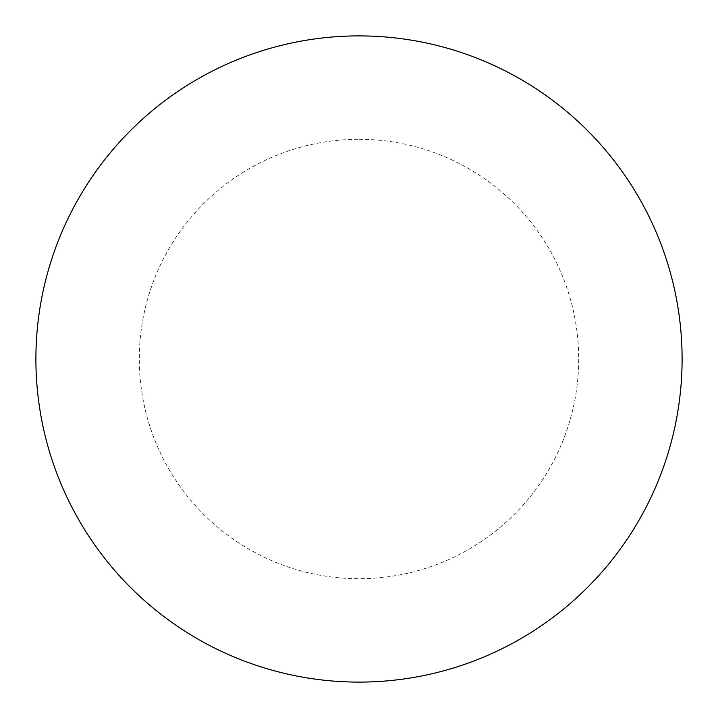 <?xml version="1.0" encoding="UTF-8"?>
<svg xmlns="http://www.w3.org/2000/svg" width="718" height="718" viewBox="0 0 718 718"><rect width="100%" height="100%" fill="white"/><g stroke="black" fill="none" stroke-linecap="round" stroke-linejoin="round"><path stroke-width="0.54" stroke-dasharray="3.59 2.69" d="M682.1 359A323.1 323.1 0 0 1 197.45 638.814A323.1 323.1 0 0 1 197.45 79.186A323.1 323.1 0 0 1 682.1 359A323.1 323.1 0 0 0 359 35.9A323.1 323.1 0 0 0 35.9 359A323.1 323.1 0 0 1 520.55 79.186A323.1 323.1 0 0 1 520.55 638.814A323.1 323.1 0 0 1 35.9 359A323.1 323.1 0 0 0 359 682.1A323.1 323.1 0 0 0 682.1 359M359 35.9A323.1 323.1 0 0 1 682.1 359A323.1 323.1 0 0 1 359 682.1A323.1 323.1 0 0 1 35.9 359A323.1 323.1 0 0 1 359 35.9A323.1 323.1 0 0 1 682.1 359A323.1 323.1 0 0 1 359 682.1M359 139.292A219.708 219.708 0 0 1 578.708 359A219.708 219.708 0 0 1 359 578.708A219.708 219.708 0 0 1 139.292 359A219.708 219.708 0 0 1 359 139.292"/><path stroke-width="1.08" d="M359 35.9A323.1 323.1 0 0 1 682.1 359A323.1 323.1 0 0 1 359 682.1A323.1 323.1 0 0 1 35.9 359A323.1 323.1 0 0 1 359 35.9M35.9 359A323.1 323.1 0 0 0 359 682.1A323.1 323.1 0 0 0 682.1 359A323.1 323.1 0 0 0 359 35.9A323.1 323.1 0 0 0 35.9 359"/></g></svg>
